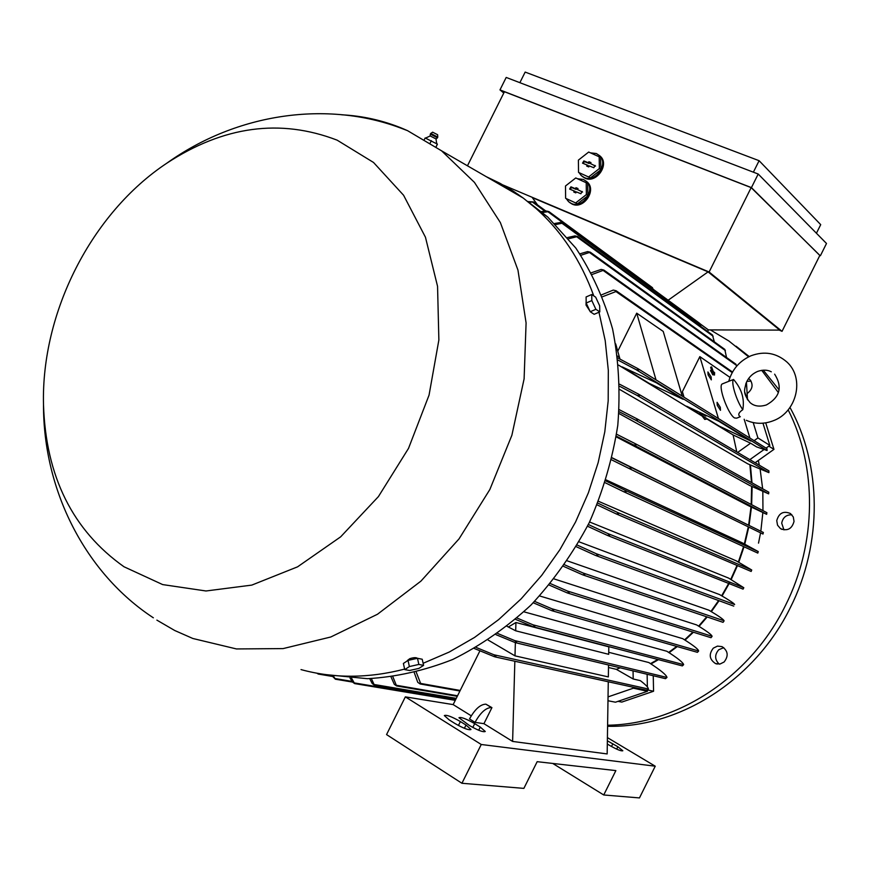 <?xml version="1.0" encoding="UTF-8"?>
<svg xmlns="http://www.w3.org/2000/svg" width="870" height="870" viewBox="0 0 870 870"><rect width="100%" height="100%" fill="white"/><g stroke="black" fill="none" stroke-linecap="round" stroke-linejoin="round"><path stroke-width="1.3" d="M714.357 374.361L713.356 373.676L714.357 374.361M713.552 374.317L712.584 374.72L714.553 375.003M712.584 374.72L712.389 374.067L713.356 373.676M713.128 371.262L714.705 372.849L711.693 370.794L711.497 370.152L712.878 371.099L711.616 366.912L713.128 371.262M714.139 373.078L714.705 372.849M711.497 370.152L710.518 370.544L710.714 371.196L711.693 370.794M710.714 371.196L712.019 372.077M711.508 370.163L710.649 367.303L711.616 366.912M714.433 373.284L712.421 371.914L714.433 373.284M714.063 374.154L714.629 373.926M712.954 373.839L711.649 372.958L712.617 372.567M711.649 372.958L711.453 372.306L712.421 371.914M684.027 397.231L682.385 391.674L699.839 356.624L729.995 377.384M747.493 399.482L746.449 382.267M601.67 294.81L613.296 290.069L616.188 290.787L615.949 291.548L602.442 296.757M619.451 357.222L617.559 356.058M619.973 359.071L617.754 351.208L636.709 313.167L663.223 331.416L682.232 396.122M636.709 313.167L656.002 379.853M699.839 356.624L718.446 418.568M744.176 419.253L749.94 438.099M615.699 343.9L617.341 349.718L616.732 350.175M617.341 349.718L616.591 349.251M702.166 416.077L707.288 418.938L704.765 419.449L702.166 416.077L618.581 365.128M736.792 451.954L733.084 434.924L707.027 419.046M733.084 434.924L750.582 443.2L756.65 446.919L767.079 450.529L766.938 448.626L638.341 368.902M617.798 357.94L638.014 368.706L638.602 370.044L636.014 369.63L618.059 360.104M719.338 421.548L750.843 441.025L719.24 426.115L686.68 406.246L719.338 421.548L686.68 406.246M656.926 383.061L683.178 399.319L649.27 383.42L622.18 366.901L656.926 383.061L622.18 366.901M683.178 399.319L656.948 383.148M750.843 441.025L719.37 421.624M699.741 412.891L705.918 416.099L699.741 412.891M720.295 407.29L720.48 410.325L717.261 405.355L717.076 402.321L720.295 407.29M711.138 376.928L711.323 379.875L708.093 374.883L707.908 371.947L711.138 376.928M636.916 418.796L768.797 492.181L768.634 493.866L749.451 485.351L618.951 413.489M635.1 443.591L766.905 512.691L766.644 514.322L748.809 505.861L616.199 436.86M612.121 457.783L763.36 532.483L629.978 466.853L631.044 468.43L628.662 468.288L611.643 459.86M606.129 479.903L742.164 542.782L758.27 551.58L624.834 490.18L626.063 491.811L623.659 491.702L605.226 482.763M598.582 501.327L736.205 560.846L751.734 570.002L617.167 512.278L618.526 513.952L616.156 513.887L597.157 504.883M589.566 521.989L728.658 578.115L743.817 587.739L608.108 533.68L609.576 535.365L607.238 535.344L587.5 526.219M579.137 541.858L719.577 594.58C729.082 600.05 734.117 603.367 734.65 604.519L596.309 553.733L597.864 555.43L595.645 555.484L576.288 546.719M567.316 560.867L708.93 610.207C718.566 615.927 723.612 619.451 724.057 620.778L583.139 573.025L584.77 574.722L582.759 574.863L563.532 566.359M554.157 578.942L696.674 624.932C706.603 630.989 711.736 634.774 712.073 636.285L567.512 591.056L569.132 592.709L567.327 592.948L549.198 585.075M539.683 595.972L682.722 638.667C693.118 645.159 698.414 649.27 698.632 650.988L551.895 608.782L553.614 610.446L551.961 610.74L533.234 602.769M523.947 611.827L666.877 651.282C677.512 658.035 683.102 662.494 683.646 664.647L533.071 624.834L534.789 626.465L533.332 626.824L515.551 619.353M507.079 626.346L515.692 630.804L608.695 654.327L608.815 646.834L515.932 622.496L508.743 626.77M608.728 652.304L648.846 662.548C660.461 670.03 666.496 675 666.975 677.447L514.714 640.592L516.573 642.223L515.279 642.625L496.009 634.665M608.5 667.497L616.373 669.356L620.245 667.812M749.896 464.808L751.506 482.567M751.626 486.373L751.191 504.459M751.006 506.927L748.646 525.023M748.309 526.861L744.339 543.913M743.578 546.588L738.358 562.009M737.01 565.424L730.789 579.3M729.419 582.008L729.016 582.791M728.679 583.433L721.654 595.776M718.609 600.55L710.942 611.414M706.712 616.808L698.632 626.128M692.901 632.066L684.592 639.852M676.708 646.421L668.649 652.424M657.818 659.471L650.51 663.636M638.961 394.382L768.917 470.855L768.895 472.638L747.765 463.83L619.81 389.542M743.426 588.457L743.817 587.739L608.108 533.68M619.222 409.661L636.992 418.851L637.558 420.166L635.143 419.949L619.092 411.684M616.602 434.217L635.241 443.667L635.992 445.081L633.545 444.885L616.308 436.174M612.088 457.968L629.978 466.853M605.803 480.936L624.834 490.18M757.803 553.048L758.259 551.58L624.964 490.245M597.864 503.121L617.167 512.278M751.68 570.067L751.158 571.459L751.734 570.002L617.254 512.321M588.337 524.512L608.076 533.669M577.256 545.088L596.309 553.733M564.619 564.804L583.139 573.025M550.416 583.585L567.512 591.056M534.593 601.377L551.895 608.782M517.052 618.048L533.071 624.834M497.662 633.48L514.714 640.592M392.881 676.795L396.579 685.941L394.295 684.32L391.076 677.034M371.392 678.611L374.372 685.158L372.24 683.559L369.717 678.654M351.578 678.208L354.634 683.592L352.491 682.004L350.044 678.089M333.428 676.023L335.396 679.209L332.025 675.783M317.887 673.38L318.202 674.032L316.93 673.206M476.194 647.454L493.932 654.773L495.922 656.404L494.497 656.741L474.357 648.509M646.714 690.182L648.378 689.007C648.367 687.496 645.67 684.701 640.32 680.634L633.197 678.991L616.373 669.356M488.135 640.059L514.996 655.86L608.347 676.914L608.532 665.006M633.055 670.89L633.197 678.991M633.349 687.278L633.371 688.192L608.043 696.892M647.443 689.834L647.465 691.28L633.371 688.192M647.128 674.261L647.378 686.93M647.465 691.28L615.46 702.21L607.989 700.741M752.517 461.209L749.918 459.599M650.977 663.94L658.481 659.645M669.095 652.707L677.284 646.584M685.016 640.124L693.423 632.229M699.045 626.389L707.201 616.971M711.355 611.664L719.066 600.724M722.067 596.026L729.125 583.607M729.462 582.965L729.865 582.182M731.202 579.529L737.455 565.62M738.782 562.237L744.013 546.784M744.774 544.141L748.755 527.079M749.092 525.252L751.462 507.156M751.658 504.698L752.115 486.602M751.995 482.839L750.418 465.037M769.33 434.478L771.331 440.927M762.957 423.19L769.841 445.407L766.068 448.094M763.795 449.714L749.853 459.643M416.262 672.205L420.612 683.428L420.166 683.983L417.763 682.319L414.283 672.695M753.213 422.602L757.933 437.936L754.105 440.677M750.582 443.2L737.64 452.443M769.841 445.407L757.933 437.936M700.067 323.792L708.376 329.882L707.604 331.437M554.658 223.503L560.367 222.513L562.912 223.068L555.723 224.558M652.315 287.578L653.055 289.166M540.455 211.725L546.36 211.029L548.894 211.584L541.662 212.606M527.818 201.579L533.473 201.938L528.764 202.34M628.662 468.288L762.99 534.049L763.36 532.483L630.152 466.94M646.714 690.214L495.128 656.915M515.616 642.702L665.496 678.676L666.975 677.447M533.886 626.944L682.352 665.909L683.646 664.647M619.734 384.268L638.711 394.23L639.428 395.643L636.905 395.328L619.777 386.356M552.504 610.881L697.414 652.337L698.621 651.064M567.838 593.101L710.997 637.71L712.062 636.405M723.057 622.333L724.014 621.017M701.002 326.62L699.654 323.357M567.588 237.532L574.961 235.9L577.604 236.509L568.61 238.761M714.357 341.845L712.41 334.961M579.888 253.844L587.631 251.582L590.284 252.18L580.856 255.28M726.537 357.516L724.775 349.381M591.35 272.778L601.137 269.417L603.921 270.091L592.231 274.442M736.64 366.216L735.857 364.171M537.519 204.896L532.331 197.642L708.082 271.864L668.138 300.226M708.376 329.893L779.77 330.111L708.082 271.864M700.056 323.771L708.441 329.915M779.215 330.111L782.043 331.329L709.115 272.005L503.251 185.082M467.462 165.8L504.437 91.731L751.158 187.615L819.855 255.388L782.043 331.329M819.823 255.454L751.43 187.615L499.978 89.893L503.784 93.036M499.978 89.893L506.199 77.441L758.205 174.033L826.5 243.48L820.421 255.693M519.868 82.683L525.165 72.079L759.108 160.7L820.714 224.645L816.43 233.247M759.108 160.7L753.376 172.184M758.205 174.033L751.43 187.615M751.158 187.615L709.115 272.005M599.419 155.512L600.441 156.393C609.685 164.626 596.418 183.624 585.184 178.274L582.345 176.49M586.239 181.21L587.293 182.08C596.885 190.215 583.629 209.681 572.275 204.156L569.709 202.569M577.789 178.785L583.411 179.437L586.434 181.395C596.037 189.54 582.769 209.028 571.405 203.493L568.632 201.731L566.511 198.991M565.598 196.631L565.543 190.552M590.828 152.902L596.331 153.533L599.604 155.686C608.848 163.93 595.569 182.939 584.325 177.589L581.301 175.631L579.376 173.076M578.517 170.911L578.452 164.604M600.833 169.791L600.659 157.47L588.686 152.054L578.398 160.124L578.539 172.401L590.48 177.861L600.833 169.791L599.354 168.562L599.18 156.23M578.539 172.401L590.48 177.861M588.99 176.653L599.354 168.562M594.993 165.42L593.84 167.736L589.294 165.909L588.783 166.92L586.728 166.094L587.228 165.072L582.53 163.158L583.857 160.939L588.392 162.755L588.892 161.733L590.958 162.57L590.447 163.582L595.558 166.083L590.447 163.582M590.774 162.94L589.588 162.462L589.088 163.484L584.422 161.613L583.117 163.419M588.892 161.733L589.588 162.462M588.392 162.755L589.088 163.484M587.228 165.072L588.076 165.507L587.609 166.453M587.859 195.783L587.707 183.429L575.766 177.948L565.5 185.984L565.62 198.306L577.539 203.819L587.859 195.783L586.369 194.608L586.217 182.221M565.62 198.306L577.539 203.819M576.027 202.656L586.369 194.608M582.03 191.411L580.877 193.738L576.342 191.868L575.842 192.879L573.787 192.031L574.298 191.019L569.632 189.073L570.938 186.833L575.451 188.703L575.962 187.681L578.006 188.529L577.506 189.551L582.585 192.052L577.506 189.551M577.843 188.877L576.658 188.388L576.157 189.41L571.514 187.496L570.252 189.345M575.962 187.681L576.658 188.388M575.451 188.703L576.157 189.41M574.298 191.019L575.146 191.433L574.657 192.4M552.744 763.447L603.736 794.973L615.862 770.602L537.171 761.674L523.87 788.383L461.926 783.272L386.552 734.584L405.355 696.87L453.15 704.602L479.903 650.901M515.932 622.496L515.692 630.804M471.246 715.814L453.15 704.602M475.031 722.361L469.517 718.935C474.933 709.213 480.381 704.298 485.884 704.167L491.931 707.625L483.937 723.677L475.031 722.361C480.457 712.617 485.906 707.68 491.387 707.538L491.931 707.625M514.844 661.243L512.615 741.436L483.937 723.677M515.366 642.647L514.996 655.86M608.271 681.765L607.162 753.942L512.615 741.436M466.015 725.047L471.007 729.473C468.995 730.441 463.623 728.44 454.89 723.459L449.235 719.925L444.331 715.575C446.364 714.607 451.715 716.597 460.393 721.545L466.015 725.047L464.395 728.299M480.273 727.081L485.275 731.485C483.307 732.399 478.043 730.419 469.474 725.547L458.969 717.728C460.937 716.815 466.189 718.783 474.705 723.633L480.273 727.081L478.696 730.256M607.369 740.816L617.863 746.743L622.822 750.756C621.321 751.299 617.047 749.592 609.968 745.612L607.314 744.024M607.412 737.619L655.24 766.198L481.251 744.492L405.355 696.87M603.736 794.973L639.461 797.92L655.24 766.198M461.926 783.272L481.251 744.492M740.316 416.73L736.651 418.165L734.574 417.959C728.244 414.642 717.837 386.204 722.133 383.985L722.785 383.724M742.806 409.672C736.553 401.135 730.648 381.778 733.551 379.472C741.61 388.705 744.698 398.764 742.806 409.672C739.054 412.271 737.934 414.392 739.435 416.023L739.739 416.273M729.006 381.223L733.551 379.472M326.174 674.641L367.455 678.687C395.97 677.056 424.429 670.639 452.835 659.438C480.708 645.551 506.775 627.4 531.048 604.987C553.798 580.431 573.199 552.983 589.262 522.631C603.051 491.158 612.556 458.729 617.787 425.376C620.44 392.098 618.7 359.952 612.578 328.947C604.052 299.149 591.807 272.19 575.831 248.08L547.763 217.054L527.481 201.318M156.883 620.125L174.718 630.5L192.868 638.493L236.466 648.944L283.087 648.596L330.796 636.992L377.482 614.253L420.939 581.116L459.023 538.9L489.853 489.505L511.875 435.283L524.11 378.852L526.089 322.922L517.954 270.081L500.38 222.6L474.454 182.395L441.612 150.847L407.551 130.663L402.669 128.542C383.148 120.484 362.823 115.895 341.692 114.786M301.02 669.596C333.993 678.578 368.532 678.415 404.626 669.095M423.124 663.288L449.246 652.043L474.552 637.427L498.64 619.625L521.13 598.864L541.662 575.429L559.899 549.688L575.559 522L588.381 492.822L598.168 462.59L604.802 431.781L608.184 400.885L608.315 370.359L605.215 340.67L598.984 312.232M593.786 295.898C580.823 260.456 561.618 231.355 536.17 208.615L523.294 198.099L513.148 191.052L499.945 183.276L486.243 176.664M407.356 660.526L409.781 658.677C413.652 657.47 416.197 657.35 417.393 658.307M589.914 311.058L586.043 305.109L586.097 301.836M123.997 566.761L162.668 584.586L205.994 590.98L251.789 585.108L297.573 566.838L340.659 536.833L378.417 496.596L408.508 448.398L429.051 395.121L438.871 340.007L437.556 286.339L425.452 237.216L403.582 195.25L373.513 162.451L337.136 140.157C280.292 118.309 223.459 126.03 166.627 163.321C91.644 213.161 41.14 312.167 43.5 404.691C45.795 476.336 72.634 530.363 123.997 566.761M587.326 305.49L588.979 309.046M591.731 294.517L586.108 296.953L586.184 303.021L590.23 311.732L594.166 314.298L599.8 311.884L595.885 309.307L591.828 300.585L591.731 294.517L595.656 297.159L599.669 305.805L599.8 311.884M586.184 303.021L591.828 300.585M590.23 311.732L595.885 309.307M415.61 658.71L409.748 660.015M423.592 665.376L422.211 659.242L417.469 658.285L408.019 660.406L403.386 663.462L404.746 669.606L409.378 666.561L418.851 664.441L423.592 665.376L418.916 668.399L409.542 670.498L404.746 669.606M408.019 660.406L409.378 666.561M417.469 658.285L418.851 664.441M425.223 137.993L437.403 144.148L436.131 146.889M430.302 134.143L430.204 135.97L436.066 138.972C436.359 142.506 436.805 144.224 437.403 144.148M430.693 133.501L430.346 134.067L437.469 137.819L436.077 138.95M430.737 133.436L437.751 137.09L437.49 137.743M432.64 132.196L437.621 134.73L437.751 137.036M437.338 144.224L436.229 146.443M431.368 140.679L430.258 142.908M425.136 137.982L424.429 139.396M618.004 701.34L621.789 702.09L653.566 691.248L653.25 675.729M755.138 462.742L773.952 449.366L765.72 422.842M647.443 689.899L653.566 691.248M768.797 446.147L773.952 449.366M724.112 661.994L720.012 664.027L715.564 663.592C709.354 659.471 708.604 654.327 713.291 648.161L717.478 646.106L722.035 646.627C728.07 650.803 728.766 655.926 724.112 661.994M794.038 521.424C791.918 528.949 787.393 531.352 780.488 528.623L777.541 525.186L776.747 520.619C778.933 513.006 783.511 510.646 790.471 513.539L793.288 516.943L794.038 521.424M748.581 378.559L750.201 379.951C753.322 384.768 752.496 389.151 747.721 393.099M607.608 725.221C677.871 724.351 750.679 676.784 785.49 605.422C816.919 543.054 817.191 466.853 788.155 409.857M778.356 392.555L761.718 370.315M748.646 356.841L728.875 340.986L710.453 329.926M607.586 726.287C679.252 727.972 754.899 680.373 790.438 607.39C822.759 543.358 821.715 464.732 789.982 407.497M779.107 389.88L763.262 370.163M749.222 356.559L736.074 346.227M791.907 514.822C786.262 514.649 782.859 517.443 781.706 523.185L783.957 529.895M723.753 647.628L718.718 649.781C714.487 654.827 714.661 659.612 719.229 664.136M751.027 381.082L746.862 381.386M732.214 372.61L615.949 291.548M767.079 450.529L636.014 369.63M768.634 493.866L635.143 419.949M766.666 514.322L633.545 444.885M757.803 553.092L623.79 491.767M751.158 571.459L616.406 513.996M743.1 589.142L607.608 535.496M733.758 606.107L596.135 555.658L733.758 606.107M583.161 575.005L723.046 622.333L583.248 575.026M457.544 695.772L396.872 685.364M456.261 698.349L374.557 684.57M455.521 699.828L354.634 682.972M352.046 681.395L335.287 678.578M648.378 689.007L493.932 654.773M460.197 690.454L420.612 683.428M653.033 288.873L548.1 211.878M544.794 211.105L532.56 202.144M768.895 472.638L636.905 395.328M700.47 324.684L562.27 223.47M713.15 336.244L577.038 236.988M725.406 350.588L589.849 252.768M736.422 365.335L603.573 270.755M583.857 160.939L584.422 161.613M570.938 186.833L571.514 187.496M485.884 704.167L491.387 707.538M458.425 725.504L460.393 721.545M472.801 727.461L474.705 723.633M616.678 749.124L617.863 746.743M611.501 746.504L612.871 743.752M758.51 543.141L760.565 532.853M760.837 531.178L762.849 512.626M762.957 510.614L762.827 491.528M762.653 488.766L760.162 469.376M759.358 465.232L758.303 460.491M652.5 287.698L548.894 211.584M757.835 552.831L758.194 551.678M766.905 512.691L635.241 443.667M768.797 492.181L636.992 418.851M682.352 665.909L533.68 626.911M768.917 470.855L638.993 394.404M697.414 652.337L552.33 610.849M766.948 448.637L638.33 368.902M710.997 637.71L567.708 593.068M332.481 676.458L318.279 674.054M352.546 682.08L335.505 679.22M699.795 323.444L562.912 223.068M455.271 700.339L354.764 683.613M712.53 335.037L577.604 236.509M456 698.871L374.524 685.179M724.873 349.446L590.284 252.18M457.272 696.315L396.753 685.973M735.944 364.215L603.921 270.091M459.925 691.008L420.373 684.016M732.529 372.045L616.188 290.787M522.489 197.642L517.563 194.043M545.892 211.04L533.473 201.938M600.441 156.393L599.604 155.686M587.293 182.08L586.434 181.395M731.333 380.288L722.133 383.985M757.422 371.512C751.995 373.915 748.167 377.928 745.916 383.561C744.883 389.521 742.045 392.468 750.049 402.582C754.159 406.246 759.608 407.04 766.394 404.952C779.988 397.307 782.728 387.041 774.648 374.165M772.777 420.928C763.729 424.266 754.932 424.071 746.362 420.34M728.734 381.332C732.192 369.348 739.62 360.832 750.995 355.776C764.317 350.838 776.247 352.883 786.795 361.92C805.174 378.243 796.659 412.51 773.049 420.819M771.288 371.794C767.481 369.761 762.946 369.63 757.694 371.403M744.796 392.272L747.602 399.874M441.612 150.847L523.294 198.099M407.551 130.663L400.559 128.01C327.718 100.67 237.412 112.578 166.627 163.321M547.763 217.054L536.17 208.615M153.348 617.798C85.564 573.406 43.272 490.81 43.5 404.691M430.269 135.916L425.593 138.08M432.716 132.142L430.802 133.425M749.016 356.656L745.96 354.405M780.488 528.623L782.086 529.428M715.564 663.592L717.239 664.06"/></g></svg>
